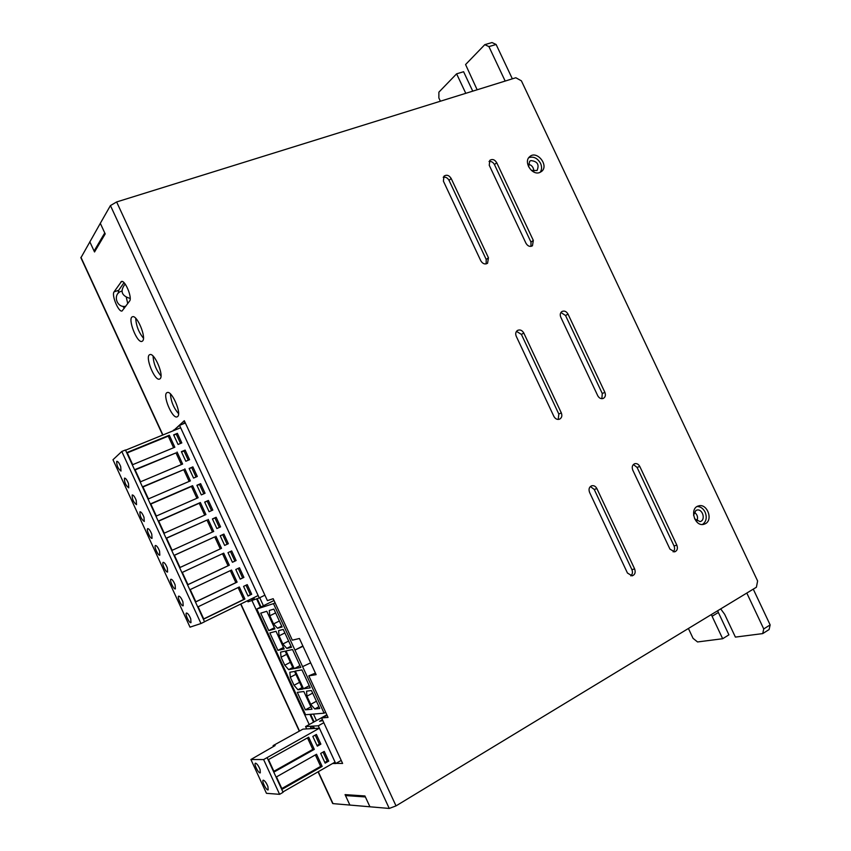 <?xml version="1.0" encoding="UTF-8"?>
<svg xmlns="http://www.w3.org/2000/svg" width="851" height="851" viewBox="0 0 851 851"><rect width="100%" height="100%" fill="white"/><g stroke="black" fill="none" stroke-linecap="round" stroke-linejoin="round"><path stroke-width="1.28" d="M257.204 598.657L261.023 606.933M310.604 714.319L314.093 721.861M118.3 291.489L118.842 292.659M259.725 597.721L263.427 605.752M313.455 714.074L316.455 720.563M247.513 600.732L248.013 601.817L259.257 597.945L179.55 425.362L185.358 423M264.895 595.189L259.257 597.945M252.917 598.093L251.885 599.476L254.13 598.7L254.119 597.508M251.885 599.476L251.162 598.944M173.359 430.723L179.55 425.362M277.905 650.377L269.852 632.931L276.032 631.314L284.191 648.973L277.905 650.377L283.5 647.494M310.711 704.341L306.945 696.192L306.541 691.161L311.466 690.523L319.774 708.5L314.764 708.968L310.711 704.341L316.423 701.235M314.764 708.968L318.934 706.681M303.52 688.767L295.329 671.035L301.945 669.897L310.232 687.853L303.52 688.767L309.243 685.693M288.659 669.641L284.766 665.227L281.064 657.206L280.575 652.132L285.181 651.121L293.35 668.801L288.659 669.641L292.744 667.492M281.064 657.206L286.659 654.313M294.563 671.428L302.733 689.119L297.956 689.767L294.02 685.278L290.319 677.258L289.861 672.247L294.563 671.428M273.565 623.921L269.82 615.794L269.278 610.497L273.852 609.082L282.117 626.996L277.479 628.24L273.565 623.921L279.362 621.007M277.479 628.24L281.713 626.102M279.085 635.867L278.585 630.644L283.245 629.421L291.521 647.345L286.787 648.398L282.84 644.005L279.085 635.867L284.862 632.931M282.84 644.005L288.617 641.048M274.022 600.519L256.789 609.018L273.49 603.636L324.103 713.181L325.678 712.308M273.49 603.636L275.096 602.848M303.02 646.281L294.946 650.068L302.871 645.973M286.787 648.398L291.01 646.228M306.945 696.192L312.668 693.108M256.789 609.018L305.594 714.734L324.103 713.181M305.36 709.84L297.297 692.363L303.839 691.512L312.009 709.223L305.36 709.84L310.902 706.83M302.594 666.631L310.668 662.833M294.223 668.641L286.042 650.941L292.531 649.526L300.818 667.471L294.223 668.641L299.967 665.631M260.725 613.156L266.778 611.273L274.926 628.932L268.767 630.58L260.725 613.156M284.766 665.227L290.351 662.312M290.319 677.258L295.893 674.311M294.02 685.278L299.595 682.321M297.956 689.767L302.02 687.587M268.767 630.58L274.384 627.751M269.82 615.794L275.618 612.911M322.816 720.563L319.582 721.286L322.423 719.712M332.581 763.507L335.73 763.538L318.295 725.786L305.583 726.563L306.668 728.913M314.604 728.477L313.115 726.467L310.551 726.626L310.743 728.179L313.913 727.796L312.391 728.594M326.848 714.829L305.583 726.563M318.295 725.786L323.816 722.722M335.73 763.538L341.219 760.39M696.873 521.089C698.309 517.482 697.437 514.504 694.267 512.142M95.301 250.641L94.089 251.045L104.758 232.929L100.312 223.324L80.909 257.789M505.175 81.058L488.921 46.603L484.804 44.656L465.571 64.548L477.145 89.781M440.392 101.216L438.861 97.95L438.893 92.153L456.604 73.835L465.784 93.312M717.67 610.731L718.372 612.475L712.096 616.284L722.669 638.729L697.543 641.952L693.044 638.335L688.416 628.485M712.096 616.284L711.393 614.539M720.691 608.89L724.68 614.348L735.402 637.101L762.709 633.601L763.741 628.942L770.144 624.9L753.263 589.137M746.806 593.051L763.741 628.942M762.709 633.601L769.102 629.559L770.144 624.9M722.669 638.729L728.913 634.846L718.372 612.475M456.604 73.835L463.593 71.729L472.752 91.153M484.804 44.656L492.006 42.55L496.122 44.486L488.921 46.603M512.345 78.824L496.122 44.486M693.554 515.206L695.916 510.462L696.809 510.111C702.681 508.313 706.085 520.408 700.022 521.589L694.607 518.812M528.588 166.775L529.641 161.307L530.875 160.584C537.449 161.307 539.502 164.615 537.055 170.498L531.396 170.413M533.822 171.37C533.747 167.53 531.896 165.115 528.258 164.137M94.089 251.045L89.802 241.758L94.525 251.97L105.205 233.897L100.312 223.324L110.439 205.57L389.258 808.45L349.889 805.067L345.495 795.568L346.9 794.749M318.274 771.708L333.007 803.621L349.889 805.067L345.059 794.621L364.93 795.962L369.93 806.791L365.387 796.951L345.495 795.568M336.028 763.368L342.623 763.443L321.593 717.914L328.039 717.425L308.817 675.832L316.136 674.662L299.414 638.495L292.34 640.165L273.182 598.7L267.405 600.615L184.305 420.724L173.508 430.595M251.928 600.466L309.211 724.552M177.614 416.575L177.157 416.852C172.242 419.341 161.818 393.917 167.211 392.566C171.774 390.13 181.944 413.629 177.614 416.575M160.126 378.706L159.562 379.078C154.637 381.471 144.457 355.899 149.85 354.633C154.35 352.325 164.211 375.44 160.126 378.706M142.67 340.911L142 341.379C137.064 343.676 127.107 317.912 132.511 316.763C136.947 314.572 146.51 337.326 142.67 340.911M129.597 301.041L122.076 310.977C118.672 312.615 111.321 295.127 114.055 291.882L121.48 281.479C125.044 279.788 132.543 297.882 129.597 301.041M183.029 423.947L185.007 422.245M313.551 722.169L309.945 714.372M260.47 607.21L256.608 598.859M341.432 760.868L340.389 760.868M327.092 715.383L321.593 717.914M315.413 673.098L308.817 675.832M178.561 413.639C173.657 407.959 170.945 401.385 170.434 393.939M160.988 375.876C156.169 370.121 153.531 363.526 153.074 356.09M143.447 338.166C138.713 332.337 136.149 325.72 135.734 318.306M123.991 282.67L118.736 290.265L114.055 291.882M124.342 308.232L122.746 306.254M118.204 293.265L118.736 290.265M589.562 492.357L627.453 573.031L632.123 575.861C634.963 574.776 635.803 572.478 634.655 568.979L596.881 488.58C595.572 486.219 593.817 485.293 591.615 485.793C589.137 487.038 588.456 489.219 589.562 492.357M516.238 336.251L553.884 416.405C555.352 418.969 557.267 419.883 559.628 419.139C561.809 417.82 562.373 415.745 561.32 412.895L523.79 333.028C522.099 330.199 519.993 329.337 517.472 330.443C515.674 331.805 515.27 333.752 516.238 336.251M443.403 181.157L480.804 260.8C482.687 263.821 484.932 264.65 487.549 263.267L488.463 257.832L451.168 178.465C449.051 175.2 446.647 174.444 443.956 176.178L443.403 181.157M639.792 466.476C638.495 464.146 636.782 463.231 634.644 463.721C632.304 464.933 631.676 467.05 632.761 470.092L669.95 549.108L674.566 551.895C677.236 550.81 678.002 548.587 676.875 545.214L639.792 466.476L637.069 467.412L674.024 545.895C674.992 548.331 674.694 550.32 673.13 551.873M560.777 317.2L597.742 395.715C599.178 398.225 601.029 399.13 603.306 398.417C605.391 397.14 605.912 395.119 604.88 392.343L568.021 314.104C566.394 311.349 564.362 310.487 561.947 311.509C560.203 312.828 559.809 314.721 560.777 317.2M496.718 162.69C494.697 159.531 492.399 158.754 489.825 160.339L489.251 165.275L525.982 243.29C527.79 246.216 529.939 247.056 532.449 245.79L533.332 240.439L496.718 162.69L494.474 164.594L530.971 242.099L530.992 246.386M705.405 523.695L703.83 524.312C694.48 527.014 689.129 507.877 698.66 505.888C707.085 503.175 713.383 519.78 705.405 523.695M539.725 172.508C532.024 175.795 523.142 161.796 529.694 156.68C536.758 149.872 549.331 165.488 541.587 171.434L539.725 172.508M110.439 205.57L116.63 201.953L515.823 77.749L521.397 80.824L757.613 580.978L756.401 587.233L396.023 805.886L389.258 808.45M590.371 486.527L594.243 489.463L631.889 569.596C632.889 572.18 632.516 574.265 630.761 575.85M633.378 464.518L637.069 467.412M560.926 312.487L565.543 315.519L602.274 393.513L601.859 398.704M489.038 161.488C491.325 161.169 493.133 162.211 494.474 164.594M516.493 331.347L521.408 334.411L558.809 414.033L558.245 419.437M443.211 177.263C445.658 176.806 447.594 177.838 449.03 180.359L486.198 259.459L486.155 263.906M697.182 506.494C700.575 506.59 703.224 508.472 705.128 512.142C707.181 517.557 706.309 521.652 702.511 524.439L702.437 524.482M528.822 157.637C533.556 156.19 537.47 158.095 540.545 163.349C542.034 166.796 541.896 169.796 540.14 172.338M174.455 429.776L173.338 430.223M136.224 500.377L136.522 504.664C133.49 502.367 132.054 499.143 132.192 494.995L132.288 494.942C133.479 495.027 134.788 496.846 136.224 500.377M204.527 621.709L258.151 595.54L180.657 427.745L125.554 450.2M192.879 466.88L197.304 476.464L193.571 478.071L189.135 468.465L192.879 466.88L189.273 468.752M212.495 532.003L206.984 520.078L166.551 538.194M208.155 519.397L213.718 531.45L172.136 550.32L166.498 538.066L206.984 520.078M177.391 433.34L181.816 442.914L178.061 444.467L173.636 434.882L177.391 433.34L173.817 435.276M182.922 601.859L183.188 605.763C181.571 606.795 176.88 596.7 178.71 596.125L178.721 596.115C180.008 596.253 181.412 598.168 182.922 601.859M159.552 551.065L159.828 555.16C158.222 556.139 153.712 546.225 155.435 545.502L155.478 545.48C156.712 545.576 158.073 547.438 159.552 551.065M175.125 584.924L175.391 588.881C173.774 589.892 169.136 579.829 170.955 579.233L170.955 579.233C172.221 579.329 173.615 581.233 175.125 584.924M223.909 534.088L228.355 543.704L224.653 545.417L220.207 535.779L223.909 534.088L220.239 535.843M236.121 560.543L232.44 562.277L227.994 552.639L231.685 550.927L236.121 560.543L234.876 561.107L230.44 551.512L227.994 552.65M231.685 550.927L230.44 551.512M240.195 579.074L242.631 577.914L238.216 568.351M198.123 606.774L239.333 586.956L244.907 599.04L203.783 619.06L198.123 606.774M203.804 493.803L199.485 484.442L197.006 485.506M208.389 500.462L212.814 510.068L209.101 511.717L204.666 502.101L208.389 500.462L204.751 502.281M185.816 461.263L181.38 451.668L185.135 450.105L189.56 459.689L185.816 461.263M211.569 510.621L207.219 501.186M180.55 443.445L176.317 434.255M181.369 464.572L175.987 452.902L135.118 469.922M177.072 452.03L182.614 464.05L140.575 481.783L134.947 469.571L175.987 452.902M187.933 584.637L228.068 565.766L222.515 553.735L182.305 572.404M229.302 565.224L187.954 584.669L182.295 572.393L223.739 553.15L229.302 565.224L228.068 565.766M200.985 623.528L204.559 621.783L125.459 449.988L121.789 451.477L112.981 459.742L190.007 627.155L200.985 623.528L121.789 451.477M198.155 497.729L156.35 516.036L150.712 503.792L192.603 485.698L198.155 497.729M205.059 493.261L201.336 494.888L196.9 485.272L200.634 483.666L205.059 493.261M220.281 548.895L214.75 536.896L174.423 555.299M215.941 536.268L221.505 548.331L180.04 567.489L174.391 555.224L214.75 536.896M243.907 577.403L240.227 579.159L235.78 569.51L239.461 567.766L243.907 577.403L242.631 577.914M216.143 517.27L220.579 526.886L216.877 528.556L212.431 518.94L216.143 517.27L212.495 519.057M189.145 481.411L183.731 469.678L142.968 486.974M184.837 468.858L190.379 480.879L148.457 498.899L142.83 486.676L183.731 469.678M195.826 601.774L235.855 582.627L230.313 570.627M237.11 582.127L195.868 601.859L190.209 589.573L231.536 570.053L237.11 582.127L235.855 582.627M188.305 460.221L184.029 450.977L181.54 452.009M200.634 483.666L199.485 484.442M227.111 544.278L222.696 534.726M186.497 613.018C187.805 613.188 189.209 615.124 190.73 618.826L190.986 622.655C189.369 623.698 184.635 613.614 186.465 613.028L186.497 613.018M163.19 562.362L163.222 562.351C164.466 562.447 165.839 564.33 167.339 567.989L167.604 572.01C165.998 573.01 161.424 563.022 163.19 562.362M147.68 528.662L147.744 528.62C148.968 528.716 150.308 530.567 151.765 534.162L152.052 538.311C150.457 539.279 146 529.45 147.68 528.662M139.936 511.823L140.021 511.781C141.223 511.866 142.542 513.696 143.989 517.259L144.287 521.482C141.223 519.163 139.766 515.94 139.936 511.823M124.459 478.188L124.576 478.113C125.746 478.209 127.044 479.996 128.458 483.496L128.767 487.857C125.767 485.581 124.331 482.357 124.459 478.188M116.725 461.391L116.864 461.295C118.012 461.391 119.3 463.167 120.693 466.635L121.012 471.06C118.055 468.805 116.619 465.582 116.725 461.391M164.243 533.173L158.605 520.929L200.379 502.537L205.931 514.578L164.243 533.173M247.96 595.913L250.396 594.721L246.003 585.222M232.429 562.256L234.876 561.107M174.849 447.232L132.703 464.678L127.086 452.477L169.306 435.223L174.849 447.232M204.708 515.132L199.23 503.26L158.69 521.11M200.379 502.537L199.23 503.26M248.024 596.04L243.567 586.392L247.237 584.626L251.694 594.264L248.024 596.04M185.135 450.105L184.029 450.977M196.049 477.007L191.752 467.699M244.907 599.04L243.631 599.487L238.12 587.541M196.921 498.271L191.475 486.464L150.818 504.037M192.603 485.698L191.475 486.464M203.719 618.911L243.631 599.487M173.604 447.743L168.253 436.137L127.267 452.881M169.306 435.223L168.253 436.137M223.739 553.15L222.515 553.735M251.694 594.264L250.396 594.721M219.335 527.45L214.952 517.951M282.16 789.271L276.458 776.899L316.54 754.241L322.157 766.411L282.16 789.271M281.83 788.558L320.646 766.379L315.349 754.911M322.157 766.411L320.646 766.379M274.182 771.953L268.49 759.581L308.679 737.211L314.296 749.369L274.182 771.953M328.72 761.113L325.156 763.145L320.678 753.433L324.242 751.412L328.72 761.113L327.209 761.102L323.04 752.093M273.511 746.529L273.097 745.614L302.967 729.126L319.412 728.201L263.619 759.571L250.907 759.517L275.107 745.561L273.097 745.614M317.019 745.508L319.391 744.178L315.2 735.104M312.689 728.584L314.253 727.722M320.88 744.136L317.317 746.146L312.828 736.434L316.402 734.434L320.88 744.136L319.391 744.178M324.837 762.453L327.209 761.102M319.412 728.201L335.06 762.092L282.915 791.962M260.076 769.527L260.3 772.836C258.768 773.995 253.598 763.921 255.364 763.23L255.587 763.166C257.087 763.751 258.587 765.868 260.076 769.527M267.108 757.624L283.085 792.324L279.607 794.323L263.619 759.571M314.296 749.369L312.806 749.401L307.498 737.881M267.937 786.601L268.161 789.856C266.64 791.026 261.417 780.952 263.172 780.239L263.416 780.186C264.938 780.814 266.448 782.952 267.937 786.601M273.884 771.293L312.806 749.401M279.607 794.323L266.459 793.323L250.907 759.517M127.735 303.605L126.363 297.584M121.863 291.265L121.321 291.255C112.268 293.935 116.651 308.498 125.799 306.232M80.951 257.3L162.924 434.967M240.886 603.965L299.509 731.03M116.63 201.953L396.023 805.886M631.889 569.596L634.655 568.979M674.024 545.895L676.875 545.214M602.274 393.513L604.88 392.343M565.543 315.519L568.021 314.104M530.971 242.099L533.332 240.439M594.243 489.463L596.881 488.58M558.809 414.033L561.32 412.895M521.408 334.411L523.79 333.028M486.198 259.459L488.463 257.832M449.03 180.359L451.168 178.465M122.289 281.5L120.81 282.011M121.853 291.074L121.321 291.255M125.129 284.011C119.8 291.085 121.491 295.903 130.192 298.446M332.667 803.493L318.061 771.825M299.297 731.147L240.663 604.072M162.69 435.063L80.866 257.693"/></g></svg>

